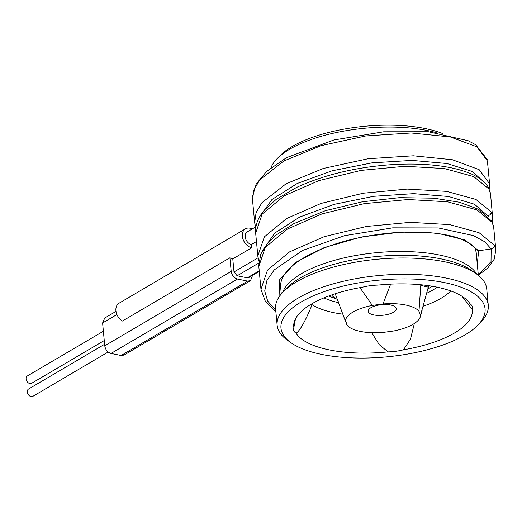 <?xml version="1.0" encoding="UTF-8"?>
<svg xmlns="http://www.w3.org/2000/svg" width="522" height="522" viewBox="0 0 522 522"><rect width="100%" height="100%" fill="white"/><g stroke="black" fill="none" stroke-linecap="round" stroke-linejoin="round"><path stroke-width="0.78" d="M301.214 301.957A102.501 38.563 -5.4 0 1 433.058 280.699A102.501 38.563 -5.4 0 1 477.747 325.271A102.501 38.563 -5.4 0 1 464.821 335.033A102.501 38.563 -5.4 0 1 291.237 342.902A102.501 38.563 -5.4 0 1 301.214 301.957M293.84 327.633A89.66 33.734 -5.4 0 1 294.264 321.878A89.66 33.734 -5.4 0 1 362.562 287.191A26.863 10.107 174.6 0 1 377.98 285.097A89.66 33.734 174.6 0 1 469.963 303.693A26.863 10.107 174.6 0 1 472.488 307.445A26.863 10.107 174.6 0 1 472.195 309.357A89.66 33.734 -5.4 0 1 403.473 349.799A26.863 10.107 174.6 0 1 388.061 351.893A89.66 33.734 174.6 0 1 296.072 333.297A26.863 10.107 174.6 0 1 293.553 329.552A26.863 10.107 174.6 0 1 293.84 327.633L295.465 318.883M291.237 342.902L287.766 340.481A106.038 39.894 -5.4 0 1 277.143 325.213A106.038 39.894 -5.4 0 1 298.088 298.127A106.038 39.894 -5.4 0 1 414.233 274.461A106.038 39.894 -5.4 0 1 488.272 305.259A106.038 39.894 -5.4 0 1 480.703 322.244L477.747 325.271M476.116 273.691L471.203 270.265A101.04 38.015 174.6 0 0 300.098 278.024A101.04 38.015 174.6 0 0 287.361 287.648L283.172 291.928A106.038 39.894 174.6 0 1 296.548 281.828A106.038 39.894 -5.4 0 1 476.116 273.691A106.038 39.894 -5.4 0 1 486.732 288.953L488.272 305.259M283.172 291.928A106.038 39.894 174.6 0 0 275.603 308.913L277.143 325.213M271.016 167.666A98.965 37.232 -5.4 0 1 277.071 158.721A98.965 37.232 -5.4 0 1 289.553 149.292A98.965 37.232 -5.4 0 1 436.209 132.601M277.071 158.721L280.033 155.693A95.435 35.901 -5.4 0 1 442.741 133.58M256.459 241.542L251.447 244.492A7.067 5.103 -120.5 0 1 245.594 238.73A7.067 5.103 -120.5 0 1 247.245 231.879L255.526 227.005M370.927 307.686A14.14 5.318 174.6 0 0 368.147 311.393A14.14 5.318 174.6 0 0 378.13 315.412A14.14 5.318 174.6 0 0 393.497 312.247A14.14 5.318 -5.4 0 0 396.296 308.737A14.14 5.318 -5.4 0 0 386.534 304.535A14.14 5.318 -5.4 0 0 370.927 307.686M413.072 324.286A37.695 14.185 174.6 0 0 420.308 316.782A37.695 14.185 174.6 0 0 420.543 315.157L419.003 311.249A37.695 14.185 174.6 0 0 409.281 305.905A37.695 14.185 174.6 0 0 382.991 303.967L372.343 305.416A37.695 14.185 174.6 0 0 354.862 311.047A37.695 14.185 174.6 0 0 352.905 312.123A37.695 14.185 174.6 0 0 345.44 321.245L346.973 323.842L346.98 325.16A37.695 14.185 174.6 0 0 382.991 332.442L393.64 330.994A37.695 14.185 174.6 0 0 413.072 324.286M418.938 311.849L420.817 284.751M335.235 293.762L345.44 321.245M359.958 287.655L372.343 305.416M390.639 284.138L382.991 303.967M420.791 284.986A26.863 10.107 174.6 0 0 428.334 287.1A50.445 18.981 174.6 0 0 429.149 285.762M428.334 287.1L420.543 315.157M331.711 294.937L331.946 295.432A50.445 18.981 174.6 0 0 337.362 299.465L338.634 302.506M345.786 321.441L346.98 325.16M331.946 295.432A15.908 5.983 174.6 0 0 332.579 294.636M371.697 332.697L379.272 344.67L388.061 351.893M311.19 304.189A76.799 28.893 174.6 0 0 312.084 304.789C305.305 321.239 299.967 330.739 296.072 333.297M462.12 296.359L472.195 309.357M414.357 323.49L410.462 339.143L403.473 349.799M310.218 304.776A26.863 10.107 174.6 0 0 312.084 304.789M258.07 257.803L234.019 271.955L232.786 258.912A10.603 7.654 -120.5 0 1 229.915 257.783L122.435 321.037A10.603 7.654 -120.5 0 1 116.093 311.83A10.603 7.654 -120.5 0 1 119.009 303.243L245.451 228.832A10.603 7.654 59.5 0 0 242.978 239.102A10.603 7.654 59.5 0 0 251.754 247.754L232.786 258.912M251.447 244.492L251.754 247.754M252.159 228.988A10.603 7.654 59.5 0 0 245.451 228.832M252.602 275.329L250.501 280.666L247.611 281.097L237.458 279.048C234.006 277.952 231.918 275.401 231.2 271.388L229.915 257.783M234.019 271.955L237.151 275.786L247.304 277.841L248.733 277.606L259.277 271.401M250.501 280.666L124.06 355.077L121.169 355.508L111.016 353.459C107.565 352.363 105.477 349.812 104.759 345.792L102.599 322.974L104.733 318.028L116.014 311.393M104.263 340.553L31.633 383.292A4.241 3.06 -120.5 0 1 28.195 382.75A4.241 3.06 -120.5 0 1 26.1 378.952A4.241 3.06 -120.5 0 1 27.333 375.984L103.382 331.229M108.171 352.024L32.866 396.335A4.241 3.06 -120.5 0 1 29.428 395.787A4.241 3.06 -120.5 0 1 27.333 391.996A4.241 3.06 -120.5 0 1 28.566 389.021L104.615 344.272M489.186 189.049L489.571 183.751L479.17 169.67L452.398 159.739L413.365 155.791L368.023 158.747L323.307 168.469L286.049 183.79L261.933 202.699L256.061 212.715L254.671 222.646L255.454 226.757M487.417 160.998L477.01 146.845L450.232 136.914L411.192 132.973L365.85 135.929L321.128 145.651L283.87 160.978L259.767 179.894L253.901 189.91L252.511 199.841L254.677 222.731M492.755 218.881L490.556 194.184L489.029 189.101L473.787 176.625L444.405 168.547L405.013 166.264L361.139 170.381L318.942 180.592L284.346 195.757L262.214 214.033L255.663 233.138L257.933 256.935M492.716 217.008L491.182 211.925L475.947 199.45L446.564 191.365L407.167 189.088L363.292 193.199L321.095 203.417L286.5 218.581L264.373 236.857L257.816 255.963L258.905 261.17M495.9 252.133L495.854 250.208L494.327 245.177L479.085 232.701L449.696 224.623L410.292 222.339L366.411 226.463L324.208 236.681L289.619 251.852L267.499 270.135L260.967 289.24L258.808 266.422L265.339 247.311L287.459 229.034L322.054 213.863L364.252 203.639L408.132 199.521L447.537 201.799L476.925 209.883L492.168 222.352L491.868 221.348M495.854 250.266L493.695 227.383L492.168 222.352M476.736 274.128A98.965 37.232 174.6 0 0 401.438 251.493A98.965 37.232 174.6 0 0 301.318 273.743A98.965 37.232 174.6 0 0 282.65 292.477M336.129 298.78A60.441 22.74 -5.4 0 1 328.906 295.941M338.687 302.643A66.803 25.134 -5.4 0 1 323.986 297.873M431.942 286.2A60.441 22.74 -5.4 0 1 427.838 288.96M426.709 293.24A66.803 25.134 174.6 0 0 437.142 287.172M342.934 314.179A76.767 28.88 -5.4 0 1 311.275 304.143M423.335 306.16A76.767 28.88 174.6 0 0 450.806 290.95M231.2 271.388L104.759 345.792M116.921 314.544L102.599 322.974M237.458 279.048L111.016 353.459M247.611 281.097L121.169 355.508M258.736 263.081L237.151 275.786M259.225 270.827L247.304 277.841M485.29 183.294L472.508 171.568L447.008 163.516L412.034 160.398L372.029 162.851L332.07 170.798L297.233 183.476L271.949 199.521L259.434 217.145M477.271 263.988L478.667 250.762L464.606 239.859L437.325 233.177L401.033 232.068L361.309 237.014L324.253 247.572L295.576 262.455L279.681 279.701L279.042 296.985M475.203 249.04L478.667 250.762L491.163 248.942L484.644 241.699L473.297 235.572L438.402 227.951L392.772 227.84L344.611 235.67L302.577 250.436L274.246 269.907L266.931 280.458L264.713 290.989L267.695 301.083L275.74 310.322M489.029 189.101L490.373 192.931M488.442 216.578L488.018 215.69C490.067 215.155 491.124 213.903 491.182 211.925M487.639 215.743L474.472 204.226L448.535 196.481L413.463 193.642L373.654 196.305L334.08 204.363L299.693 217.054L274.807 233.034L262.533 250.534M478.282 274.644L491.019 261.685L491.163 248.942C493.212 248.413 494.262 247.154 494.327 245.177M476.136 252.08L475.196 249.033C474.459 245.96 468.978 242.352 458.747 238.208C449.481 235.011 437.717 233.04 423.459 232.29C405.659 231.409 386.861 232.701 367.077 236.179C348.344 239.533 331.614 244.492 316.874 251.056C307.791 255.147 300.267 259.558 294.297 264.289C284.425 272.451 279.883 280.157 280.673 287.4L281.293 293.99M476.149 252.126L478.348 275.362M420.308 316.782L422.083 310.681M487.411 160.933L489.571 183.751M487.17 159.373L475.659 144.731L468.162 140.725L428.412 131.733L383.69 131.779L333.852 139.981L286.441 157.703L266.585 171.405L256.269 183.914L252.459 196.781M255.663 233.138C255.056 225.132 258.07 217.328 264.706 209.733L276.236 199.332L296.45 187.476C323.294 175.144 354.06 167.608 388.746 164.867C405.013 163.68 420.145 163.804 434.141 165.233C448.431 166.72 460.339 169.435 469.878 173.369C475.842 175.646 485.369 181.206 488.729 188.096M254.703 222.64L255.76 227.794M492.69 216.956L492.311 222.268M495.835 250.208L494.171 259.245L487.926 267.832L478.341 275.29M260.967 289.273L265.215 300.933L275.877 311.784M258.742 265.594L260.817 254.097L267.923 242.926L276.34 234.913L293.775 223.677L325.317 210.705L362.418 201.773L399.434 197.655L434.056 198.197L459.477 202.242L478.72 209.355L491.874 221.354L493.512 226.143"/></g></svg>
